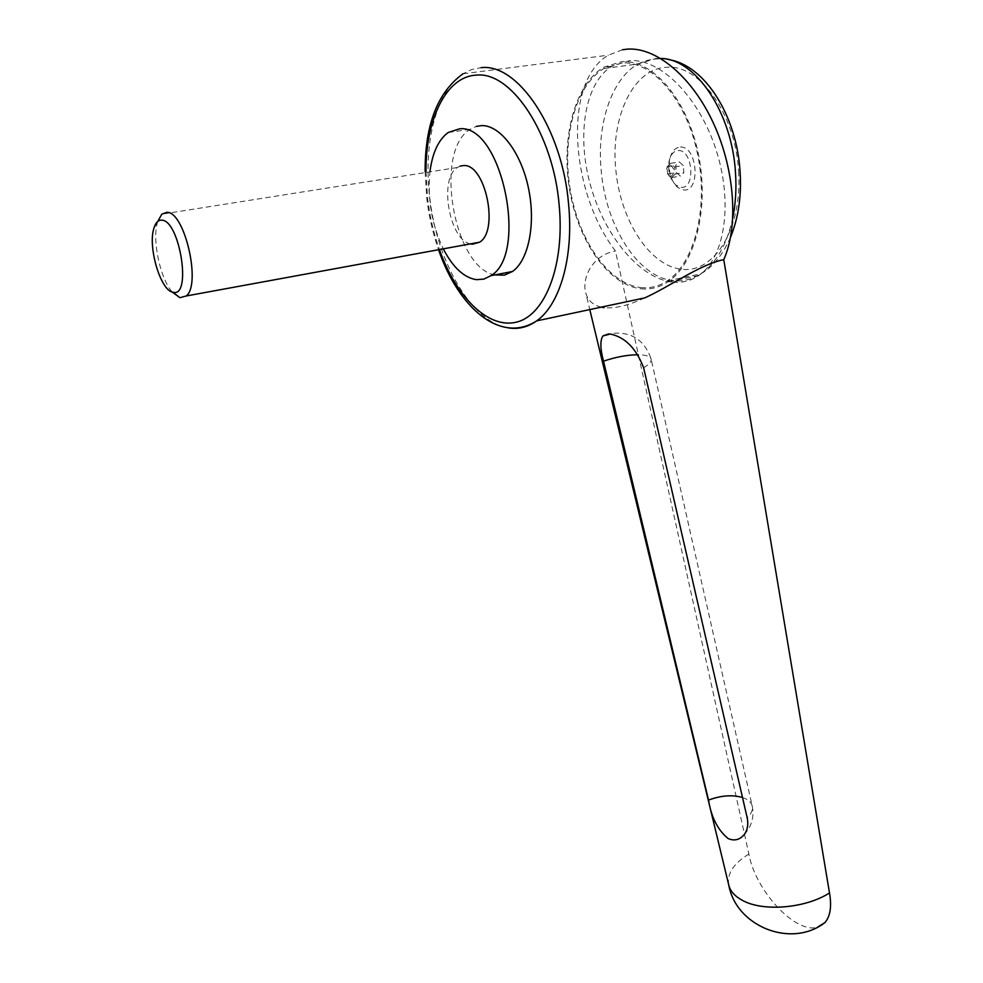 <?xml version="1.0" encoding="UTF-8"?>
<svg xmlns="http://www.w3.org/2000/svg" width="983" height="983" viewBox="0 0 983 983"><rect width="100%" height="100%" fill="white"/><g stroke="black" fill="none" stroke-linecap="round" stroke-linejoin="round"><path stroke-width="0.74" stroke-dasharray="4.92 3.69" d="M644.799 297.874C628.481 305.504 614.916 308.76 604.103 307.654M622.497 49.752L608.379 55.183C562.768 81.392 569.833 191.783 615.419 250.96L748.874 854.043C755.288 890.573 795.665 934.477 817.635 927.092M601.191 307.151C593.068 305.135 587.945 300.479 585.831 293.18C581.506 279.295 591.459 255.433 615.419 250.96M430.062 170.845C427.163 198.541 431.697 224.763 443.64 249.522M494.756 274.933C453.851 268.052 433.319 151.013 470.157 129.289L476.423 126.365M672.753 282.121C682.227 283.055 690.889 280.855 698.753 275.535C724.348 258.492 733.355 204.267 716.46 151.087C699.81 97.833 660.625 58.181 629.501 60.627L611.905 66.193C584.234 83.371 576.333 136.993 590.992 187.089C605.467 237.296 640.351 278.791 672.753 282.121M640.965 288.781C650.328 289.764 659.224 287.515 667.629 282.035C695.03 264.476 709.64 208.568 698.397 154.098C687.387 99.541 652.749 59.213 621.674 61.646L603.648 67.274C574.404 84.698 560.691 139.279 569.771 190.739C578.668 242.273 608.956 285.254 640.965 288.781M738.577 171.14C742.583 228.105 714.604 273.041 682.214 269.317C649.837 266.405 620.076 220.192 615.727 168.806C610.554 117.567 633.15 68.429 666.449 67.311C699.454 63.797 735.579 114.225 738.577 171.14M640.867 287.577C650.107 288.535 658.88 286.323 667.187 280.917C694.293 263.555 708.743 208.261 697.635 154.405C686.761 100.475 652.515 60.577 621.784 62.937L603.906 68.515C574.994 85.742 561.428 139.733 570.423 190.641C579.233 241.621 609.202 284.124 640.867 287.577M675.075 174.138L671.622 177.604L667.617 173.979L667.052 166.877L670.504 163.387L674.522 167.012L675.075 174.138L683.836 172.627L683.296 165.525L679.265 161.912L675.812 165.402L676.353 172.48L680.359 176.092L683.836 172.627M670.762 176.743C675.198 172.762 674.879 168.695 669.804 164.53L666.695 168.191L669.03 176.031L670.762 176.743M680.531 147.045C697.488 146.062 700.854 191.771 683.836 190.014L677.729 187.495C670.922 180.835 668.207 171.693 669.558 160.082C671.291 151.824 674.952 147.487 680.531 147.045M681.231 187.372C695.78 188.834 692.88 149.723 678.393 150.534C673.613 150.903 670.48 154.614 668.993 161.691C667.826 171.656 670.16 179.508 675.997 185.222L681.231 187.372M157.772 221.408L157.477 222.379C151.996 240.208 160.131 278.386 172.185 292.025M470.378 243.882C449.329 240.036 438.639 178.574 457.341 167.515L460.093 166.115M674.522 167.012L683.296 165.525M670.504 163.387L679.265 161.912M667.052 166.877L675.812 165.402M667.617 173.979L676.353 172.48M671.622 177.604L680.359 176.092M748.874 854.043C733.846 863.271 727.088 873.408 728.612 884.442M507.953 327.831C471.742 322.24 436.784 262.068 429.731 197.436C423.12 143.973 436.096 90.854 463.018 73.774L471.717 69.51L481.006 67.667M732.839 217.587C726.953 244.693 716.165 263.481 700.498 273.962C692.044 279.356 683.136 281.605 673.773 280.696C638.471 277.906 605.651 226.409 601.166 170.219C596.73 124.448 611.401 78.972 637.955 64.018L656.103 58.439L660.687 58.427M426.008 171.484L427.617 198.455C429.78 216.53 433.798 233.794 439.671 250.247M643.632 367.765C649.247 364.386 651.729 361.449 651.09 358.93C650.058 356.251 645.733 354.851 638.114 354.74M742.497 797.483C747.842 799.29 751.061 802.03 752.155 805.728C753.113 809.636 751.454 813.666 747.178 817.807M463.018 73.774L608.379 55.183M448.223 132.496L470.157 129.289M698.753 275.535L667.629 282.035M730.553 237.247C722.603 255.175 712.589 267.413 700.498 273.962L667.187 280.917M425.123 171.62L426.757 198.259C428.932 216.432 432.95 233.819 438.787 250.419M457.341 167.515L161.839 214.171M153.803 228.56L157.477 222.379M675.997 185.222L677.729 187.495M668.993 161.691L669.558 160.082M603.906 68.515L637.955 64.018C647.441 59.263 657.615 57.776 668.477 59.558M611.905 66.193L603.648 67.274M744.303 834.444C751.811 826.212 754.428 816.64 752.155 805.728L651.09 358.93C644.074 338.902 629.943 330.546 608.71 333.876M590.046 310.653L585.831 293.18"/><path stroke-width="1.47" d="M728.612 884.442L728.931 885.769C730.664 891.667 735.247 896.582 742.693 900.514C763.275 911.88 805.691 908.341 829.492 892.945L723.758 259.659C700.24 264.267 669.607 286.729 644.799 297.874L536.644 320.888C527.969 327.069 518.705 329.428 508.838 327.966L507.953 327.831M638.114 354.74C627.326 354.851 615.8 356.989 603.537 361.179C600.22 348.891 599.999 340.487 602.886 335.965L610.271 334.023C625.077 337.157 636.198 348.4 643.632 367.765L747.178 817.807C748.53 824.381 747.572 829.922 744.303 834.444C739.904 839.826 734.534 841.215 728.219 838.622C717.823 830.107 711.262 817.266 708.534 800.101C720.895 795.456 732.212 794.583 742.497 797.483M723.758 259.659C738.565 226.569 735.038 170.292 713.646 123.674C692.315 77.006 656.263 46.889 627.265 49.15L622.497 49.752M604.103 307.654L601.191 307.151M443.64 249.522C453.175 267.646 464.074 277.685 476.35 279.663L483.869 279.111L490.886 275.682C528.817 254.056 501.588 123.772 459.565 128.81L448.223 132.496C438.688 139.5 432.631 152.279 430.062 170.845M476.423 126.365L481.645 125.603C500.15 125.05 521.101 152.463 528.485 188.208C536.018 223.903 528.559 260.335 512.512 271.468L504.34 275.154L494.756 274.933M172.185 292.025L179.926 297.714L186.205 295.981C201.515 284.701 184.681 211.32 166.852 212.316L161.839 214.171L157.772 221.408M173.217 292.283C191.98 297.53 179.828 220.032 161.654 220.155C158.091 219.983 155.474 222.785 153.803 228.56C147.806 247.372 160.634 290.44 172.762 292.197L173.217 292.283M460.093 166.115L463.657 165.549C485.541 163.768 499.315 230.821 479.593 242.199L472.405 244.239L470.378 243.882M603.537 361.179L708.534 800.101M817.635 927.092L824.921 922.595C830.316 916.34 831.839 906.461 829.492 892.945M660.687 58.427C695.681 58.599 732.237 112.947 735.505 172.947C736.537 188.662 735.653 203.542 732.839 217.587M481.006 67.667C518.115 62.9 562.497 129.461 568.567 203.948C573.888 257.214 559.843 304.767 536.644 320.888C500.556 344.161 458.938 308.355 438.787 250.419M439.671 250.247C456.886 298.402 489.264 329.809 517.414 321.896C545.565 314.327 564.942 264.476 559.13 204.747C553.245 134.118 511.344 70.887 476.214 75.15C446.159 76.428 425.59 119.643 426.008 171.484M668.477 59.558C704.848 65.013 736.722 115.834 740.088 171.583C741.637 195.85 738.454 217.734 730.553 237.247M479.593 242.199L186.205 295.981M172.762 292.197L179.926 297.714M425.123 171.62C424.926 124.853 437.57 92.242 463.018 73.774M490.886 275.682L512.512 271.468M608.71 333.876L602.886 335.965M728.759 885.081C736.169 926.539 791.376 948.644 824.921 922.595M728.931 885.769L590.046 310.653"/></g></svg>
